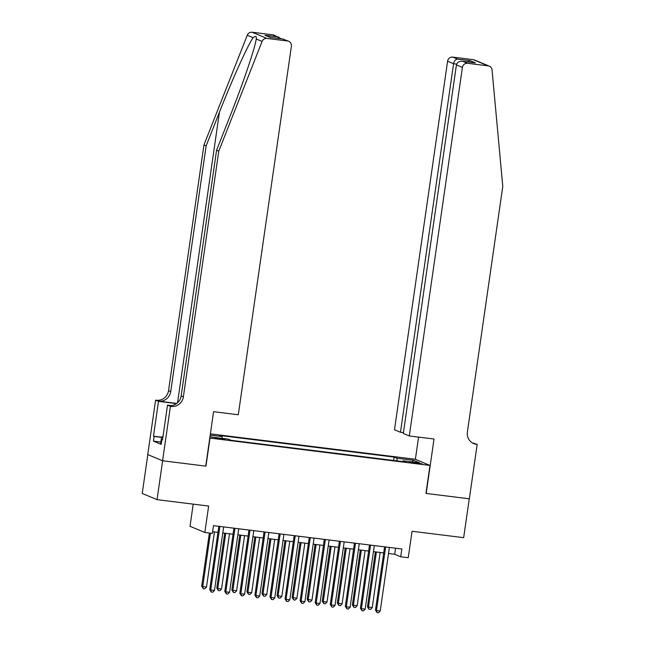 <?xml version="1.0" encoding="UTF-8"?>
<svg xmlns="http://www.w3.org/2000/svg" width="645" height="645" viewBox="0 0 645 645"><rect width="100%" height="100%" fill="white"/><g stroke="black" fill="none" stroke-linecap="round" stroke-linejoin="round"><path stroke-width="0.97" d="M221.05 439.229L224.758 439.414L218.486 438.165L214.777 437.979L221.05 439.229M193.21 504.132L190.017 526.296L204.844 532.48L212.374 533.415L213.495 525.643L401.835 548.992L400.714 556.772L408.245 557.707L412.058 531.27L463.666 537.664L469.262 498.795L425.95 493.417L429.981 465.432L209.778 438.06M147.818 454.612L142.222 493.465L157.041 499.649L162.645 460.772L205.965 466.142L209.996 438.157M429.981 465.432L415.154 459.248L210.391 433.859M416.057 462.667L409.156 462.078L418.541 463.707L422.136 463.884L416.057 462.667L415.952 463.384M210.02 436.399L211.657 437.076L228.233 439.132L231.039 440.301L405.818 461.973L403.012 460.804L402.657 461.586M210.206 435.117L222.138 436.592L219.34 435.423L394.119 457.095L396.925 458.264L413.493 460.32L419.589 462.86L403.012 460.804M204.844 532.48L208.649 506.051L157.041 499.649M388.524 553.499L394.708 554.265L400.714 556.772M212.624 531.69L217.97 532.351M222.783 532.947L233.039 534.221M237.852 534.818L248.107 536.084M252.913 536.68L263.176 537.954M267.981 538.551L278.237 539.825M283.05 540.421L293.306 541.687M298.119 542.284L308.375 543.558M313.188 544.154L323.443 545.428M328.249 546.025L338.512 547.299M343.317 547.895L353.573 549.161M358.386 549.758L368.642 551.032M373.455 551.628L383.711 552.902M395.579 548.218L394.708 554.265M397.191 460.909L396.925 458.264M393.627 460.466L394.119 457.095M222.138 436.592L222.323 438.398M412.099 461.933L413.493 460.32M384.581 546.855L375.471 610.106L376.47 610.525L385.621 546.984M380.236 610.992L378.51 612.75L377.011 612.565L376.47 610.525L380.236 610.992L389.395 547.452M377.011 612.565L375.471 610.106M375.366 551.862L367.457 606.768L372.221 607.654L380.171 552.459M376.406 551.991L368.456 607.187L368.996 609.219L367.457 606.768M372.221 607.654L370.496 609.404L368.996 609.219M161.331 443.3L160.702 443.163L161.605 436.947L162.951 436.778M162.887 437.221L161.605 436.947M409.309 435.956L462.417 67.411L456.426 64.911L403.319 433.456L409.309 435.956L434.012 439.019L426.176 493.449L469.342 498.803L477.179 444.373L472.422 442.93M403.431 432.642L400.472 432.271L394.482 429.772L447.59 61.227A4.725 4.539 -67.4 0 1 452.782 57.123L473.349 59.679A4.725 4.539 -67.4 0 1 474.494 59.977L489.321 66.161A4.725 4.539 112.6 0 1 492.046 69.95L502.778 186.381L467.375 432.077A11.03 10.602 112.6 0 0 473.68 443.558A11.03 10.602 112.6 0 0 476.357 444.268L477.179 444.373M452.782 57.123L457.571 59.122L470.076 60.67L475.325 62.863L462.82 61.315L467.609 63.307L488.176 65.863L473.349 59.679M415.372 459.337L418.573 437.108M400.472 432.271L453.58 63.726L447.59 61.227M489.321 66.161A4.725 4.539 112.6 0 0 488.176 65.863M467.609 63.307A4.725 4.539 112.6 0 0 462.417 67.411M472.608 443.042A11.03 10.602 112.6 0 0 474.164 443.357L476.357 444.268M457.571 59.122C455.523 59.38 454.193 60.92 453.58 63.726L456.628 64.105M470.076 60.67L467.625 61.896M475.325 62.863L474.47 62.759M456.426 64.911C457.192 62.17 459.321 60.969 462.82 61.315L474.897 62.799M218.768 151.164L216.567 150.253L229.854 116.608C242.657 84.495 255.106 47.843 256.226 38.99C256.71 36.144 255.678 35.717 253.122 37.7C247.922 44.844 232.006 80.053 219.413 112.254L206.134 145.899L170.723 391.596A11.03 10.602 -67.4 0 1 158.614 401.174L155.59 400.15L147.745 454.58L162.572 460.764L205.739 466.117L213.584 411.687L238.295 414.751L291.403 46.214A4.725 4.539 112.6 0 0 287.549 40.982L266.982 38.434A4.725 4.539 112.6 0 0 262.088 41.441L218.768 151.164L183.357 396.86A11.03 10.602 -67.4 0 1 171.239 406.439L170.417 406.342L162.572 460.764M262.088 41.441L256.226 38.99L256.323 38.378M206.134 145.899L203.941 144.98L168.53 390.677A11.03 10.602 -67.4 0 1 156.421 400.255M171.239 406.439L169.046 405.528A11.03 10.602 -67.4 0 0 181.164 395.949L216.567 150.253M287.549 40.982L282.76 38.99L270.255 37.434L265.006 35.249L277.511 36.797L272.73 34.798L252.163 32.25L266.982 38.434M253.122 37.7L247.261 35.257L203.941 144.98M170.417 406.342L167.506 405.125L162.492 439.963L161.847 439.688L162.516 439.777M160.863 442.051L153.446 441.132L161.177 444.357L161.847 439.688M153.446 441.132L154.115 436.463L153.478 436.197L158.493 401.367L155.59 400.15M167.506 405.125L171.119 405.576M176.762 403.423L158.614 401.174M176.512 403.601L158.493 401.367M247.261 35.257A4.725 4.539 -67.4 0 1 252.163 32.25M272.73 34.798A4.725 4.539 -67.4 0 1 273.875 35.104L281.244 38.789M153.478 436.197L161.564 437.197M161.54 437.383L154.115 436.463M282.76 38.99L288.702 41.288M270.255 37.434L270.739 37.499M265.006 35.249L270.811 37.491M277.511 36.797L278.971 37.233M369.512 544.985L360.402 608.243L361.402 608.662L370.561 545.114M365.167 609.122L363.449 610.88L361.942 610.694L361.402 608.662L365.167 609.122L374.326 545.581M361.942 610.694L360.402 608.243M354.444 543.122L345.333 606.373L346.333 606.792L355.492 543.251M350.098 607.259L348.381 609.017L346.873 608.824L346.333 606.792L350.098 607.259L359.257 543.719M346.873 608.824L345.333 606.373M339.383 541.252L330.264 604.502L331.264 604.921L340.423 541.381M335.037 605.389L333.312 607.147L331.804 606.961L331.264 604.921L335.037 605.389L344.188 541.848M331.804 606.961L330.264 604.502M324.314 539.381L315.195 602.64L316.203 603.051L325.354 539.51M319.968 603.518L318.243 605.276L316.735 605.091L316.203 603.051L319.968 603.518L329.119 539.978M316.735 605.091L315.195 602.64M360.297 550L352.388 604.897L357.153 605.784L365.11 550.596M361.337 550.129L353.387 605.316L353.928 607.348L352.388 604.897M357.153 605.784L355.435 607.542L353.928 607.348M345.228 548.129L337.319 603.027L342.084 603.913L350.042 548.726M346.276 548.258L338.319 603.446L338.859 605.486L337.319 603.027M342.084 603.913L340.367 605.671L338.859 605.486M330.159 546.259L322.25 601.164L323.25 601.575L327.023 602.043L334.973 546.855M331.208 546.388L323.25 601.575L323.79 603.615L322.25 601.164M327.023 602.043L325.298 603.801L323.79 603.615M315.099 544.396L307.181 599.294L311.954 600.181L319.904 544.985M316.139 544.525L308.189 599.713L308.721 601.745L307.181 599.294M311.954 600.181L310.229 601.938L308.721 601.745M309.245 537.511L300.135 600.769L301.134 601.188L310.285 537.648M304.9 601.656L303.174 603.406L301.675 603.22L301.134 601.188L304.9 601.656L314.059 538.107M301.675 603.22L300.135 600.769M300.03 542.526L292.12 597.423L296.885 598.31L304.835 543.122M301.07 542.655L293.12 597.842L293.66 599.882L292.12 597.423M296.885 598.31L295.16 600.068L293.66 599.882M294.176 535.648L285.066 598.899L286.066 599.318L295.225 535.777M289.831 599.785L288.113 601.543L286.606 601.358L286.066 599.318L289.831 599.785L298.99 536.245M286.606 601.358L285.066 598.899M284.961 540.655L277.052 595.561L281.817 596.44L289.774 541.252M286.001 540.784L278.051 595.972L278.592 598.012L277.052 595.561M281.817 596.44L280.099 598.197L278.592 598.012M279.108 533.778L269.997 597.028L270.997 597.447L280.156 533.907M274.762 597.915L273.045 599.673L271.537 599.487L270.997 597.447L274.762 597.915L283.921 534.374M271.537 599.487L269.997 597.028M269.892 538.785L261.983 593.69L266.748 594.577L274.706 539.381M270.94 538.914L262.983 594.11L263.523 596.141L261.983 593.69M266.748 594.577L265.031 596.327L263.523 596.141M264.047 531.907L254.928 595.166L255.928 595.585L265.087 532.036M259.701 596.044L257.976 597.802L256.468 597.617L255.928 595.585L259.701 596.044L268.852 532.504M256.468 597.617L254.928 595.166M254.823 536.922L246.914 591.82L247.914 592.239L251.687 592.707L259.637 537.519M255.872 537.051L247.914 592.239L248.454 594.271L246.914 591.82M251.687 592.707L249.962 594.464L248.454 594.271M248.978 530.045L239.859 593.295L240.867 593.714L250.018 530.174M244.632 594.182L242.907 595.94L241.399 595.746L240.867 593.714L244.632 594.182L253.783 530.641M241.399 595.746L239.859 593.295M239.763 535.052L231.845 589.949L236.618 590.836L244.568 535.648M240.803 535.181L232.853 590.369L233.385 592.408L231.845 589.949M236.618 590.836L234.893 592.594L233.385 592.408M233.909 528.174L224.799 591.425L225.798 591.844L234.949 528.303M229.564 592.312L227.838 594.069L226.339 593.884L225.798 591.844L229.564 592.312L238.723 528.771M226.339 593.884L224.799 591.425M224.694 533.181L216.785 588.087L217.784 588.506L221.549 588.966L229.499 533.778M225.734 533.31L217.784 588.506L218.324 590.538L216.785 588.087M221.549 588.966L219.824 590.723L218.324 590.538M218.84 526.304L209.73 589.562L210.73 589.973L219.889 526.433M214.495 590.441L212.777 592.199L211.27 592.013L210.73 589.973L214.495 590.441L223.654 526.9M211.27 592.013L209.73 589.562M209.375 533.044L201.716 586.216L206.481 587.103L214.438 531.907M210.415 533.173L202.715 586.636L203.256 588.667L201.716 586.216M206.481 587.103L204.763 588.861L203.256 588.667M412.647 462.925L412.744 462.255M219.413 112.254L177.552 402.762M170.723 391.596L168.53 390.677M181.164 395.949L183.357 396.86M270.505 37.45L283.01 39.006"/></g></svg>
